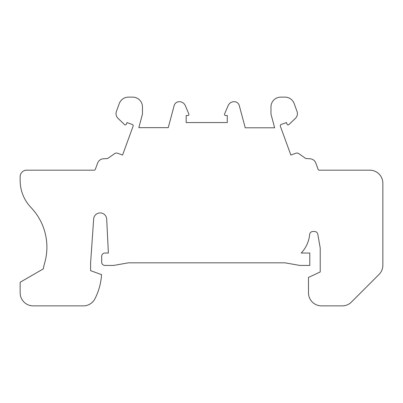 <?xml version="1.0" encoding="UTF-8"?>
<svg xmlns="http://www.w3.org/2000/svg" width="403" height="403" viewBox="0 0 403 403"><rect width="100%" height="100%" fill="white"/><g stroke="black" fill="none" stroke-linecap="round" stroke-linejoin="round"><path stroke-width="0.6" d="M104.956 253.034A3.259 3.259 0 0 0 101.692 256.298L101.692 262.167A3.259 3.259 0 0 0 104.956 265.431L113.641 265.431L128.436 262.821L285.002 262.821L299.797 265.431L309.786 265.431L309.786 253.034L301.212 253.034A31.313 31.313 0 0 0 309.65 234.46A3.259 3.259 0 0 1 312.894 231.508L314.577 231.508A3.259 3.259 0 0 1 317.791 234.203L320.224 248.021L320.224 271.954L308.481 277.43L308.481 292.825A13.047 13.047 0 0 0 321.529 305.872L342.218 305.872A13.047 13.047 0 0 0 351.446 302.054L379.027 274.468A13.047 13.047 0 0 0 382.85 265.245L382.85 183.234A13.047 13.047 0 0 0 369.803 170.187L319.322 170.187A1.305 1.305 0 0 1 318.098 169.331L315.821 163.069A6.524 6.524 0 0 0 310.114 158.792L305.756 158.505L298.814 153.644A3.259 3.259 0 0 0 295.827 153.251L290.86 155.059L280.347 126.169A1.305 1.305 0 0 1 281.128 124.497L286.462 122.557L287.057 124.195A1.108 1.108 0 0 0 288.865 124.618L295.399 118.371A6.524 6.524 0 0 0 297.021 111.424L294.16 103.566A9.783 9.783 0 0 0 284.966 97.128L280.76 97.128A9.783 9.783 0 0 0 270.972 106.911L270.972 114.084L274.645 127.786L245.231 127.786L239.276 105.561A5.219 5.219 0 0 0 234.234 101.692L234.118 101.692A6.488 6.488 0 0 0 228.113 105.667L224.582 113.978A1.108 1.108 0 0 0 225.604 115.52L227.267 115.52L227.267 122.567L186.171 122.567L186.171 115.52L187.833 115.52A1.108 1.108 0 0 0 188.856 113.978L185.325 105.667A6.488 6.488 0 0 0 179.32 101.692L179.204 101.692A5.219 5.219 0 0 0 174.161 105.561L168.242 127.66L138.828 127.66L142.466 114.084L142.466 106.911A9.783 9.783 0 0 0 132.678 97.128L128.471 97.128A9.783 9.783 0 0 0 119.278 103.566L116.417 111.424A6.524 6.524 0 0 0 118.039 118.371L124.572 124.618A1.108 1.108 0 0 0 126.381 124.195L126.975 122.557L132.31 124.497A1.305 1.305 0 0 1 133.091 126.169L122.577 155.059L117.611 153.251A3.259 3.259 0 0 0 114.623 153.644L107.682 158.505L103.324 158.792A6.524 6.524 0 0 0 97.617 163.069L95.34 169.331A1.305 1.305 0 0 1 94.116 170.187L26.674 170.187A6.524 6.524 0 0 0 20.15 176.71L20.15 180.463A39.141 39.141 0 0 0 30.991 207.505A57.407 57.407 0 0 1 44.537 263.451A37.837 37.837 0 0 0 43.358 268.861L20.15 282.261L20.15 292.825A13.047 13.047 0 0 0 33.197 305.872L83.33 305.872A13.047 13.047 0 0 0 94.957 298.744A61.971 61.971 0 0 0 101.566 274.639L90.604 270.65L90.604 262.821L93.667 218.995A6.524 6.524 0 0 1 100.241 212.925A6.524 6.524 0 0 1 106.689 219.121L108.382 253.034L104.956 253.034"/></g></svg>
